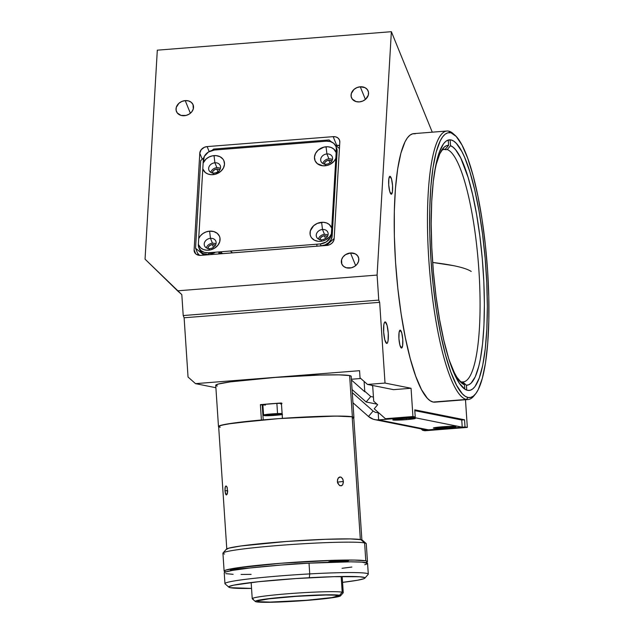 <?xml version="1.0" encoding="UTF-8"?>
<svg xmlns="http://www.w3.org/2000/svg" width="634" height="634" viewBox="0 0 634 634"><rect width="100%" height="100%" fill="white"/><g stroke="black" fill="none" stroke-linecap="round" stroke-linejoin="round"><path stroke-width="0.95" d="M453.239 265.606C461.956 267.35 467.947 269.299 471.213 271.455A905.027 52.479 176.2 0 0 453.239 265.606A905.027 52.479 176.2 0 0 432.65 262.46L453.239 265.606M360.263 86.787A8.979 7.331 157.9 0 1 368.132 90.955A8.979 7.331 157.9 0 1 359.375 101.9A8.979 7.331 157.9 0 1 351.498 97.723A8.979 7.331 157.9 0 1 360.263 86.787L365.406 99.443L360.263 86.787L365.049 87.674L367.34 89.568L368.489 92.192L368.314 95.14L365.691 99.197L362.759 101.06L359.375 101.9L356.054 101.583L352.29 99.11L351.149 96.495L351.315 93.547L353.938 89.489L356.879 87.627L360.263 86.787M350.515 252.974A8.979 7.331 157.9 0 1 358.384 257.142A8.979 7.331 157.9 0 1 349.627 268.079A8.979 7.331 157.9 0 1 341.758 263.91A8.979 7.331 157.9 0 1 350.515 252.974L355.666 265.622L350.515 252.974L355.302 253.862L357.592 255.756L358.741 258.379L358.567 261.327L357.101 264.148L354.564 266.423L351.347 267.802L346.315 267.77L343.573 266.359L341.813 264.053L341.575 259.734L343.042 256.905L345.578 254.63L350.515 252.974M185.223 100.608A8.979 7.331 157.9 0 1 193.101 104.776A8.979 7.331 157.9 0 1 184.335 115.713A8.979 7.331 157.9 0 1 176.466 111.544A8.979 7.331 157.9 0 1 185.223 100.608L190.374 113.256L185.223 100.608L188.544 100.917L191.286 102.328L193.037 104.634L193.283 108.953L191.809 111.782L189.273 114.057L186.055 115.436L181.023 115.404L177.258 112.931L176.109 110.308L176.284 107.36L178.907 103.302L181.839 101.448L185.223 100.608M319.837 239.597A4.486 3.661 157.9 0 1 324.41 235.745L325.511 238.455L324.41 235.745A4.486 3.661 157.9 0 1 327.358 236.537M324.267 164.055A4.486 3.661 157.9 0 1 328.84 160.204L329.942 162.914L328.84 160.204A4.486 3.661 157.9 0 1 331.788 160.996M212.247 172.9A4.486 3.661 157.9 0 1 216.82 169.048L217.922 171.759L216.82 169.048A4.486 3.661 157.9 0 1 219.768 169.841M207.817 248.441A4.486 3.661 157.9 0 1 212.39 244.581L213.492 247.3L212.39 244.581A4.486 3.661 157.9 0 1 215.338 245.382M385.25 321.937L385.25 321.937A10.778 2.259 -94.5 0 1 388.238 332.81A10.778 2.259 -94.5 0 1 386.811 343.414A10.778 2.259 -94.5 0 1 386.669 343.406A10.778 2.259 -94.5 0 1 383.681 332.533A10.778 2.259 -94.5 0 1 385.115 321.929A10.778 2.259 -94.5 0 1 385.25 321.937L387.081 325.408L388.254 333.135L388.087 340.585L387.501 342.764L386.669 343.406L384.838 339.935L383.665 332.216L383.832 324.759L384.418 322.579L385.25 321.937M400.26 330.148L400.26 330.148A8.979 1.878 -94.5 0 1 402.748 339.214A8.979 1.878 -94.5 0 1 401.56 348.042A8.979 1.878 -94.5 0 1 401.449 348.034A8.979 1.878 -94.5 0 1 398.952 338.976A8.979 1.878 -94.5 0 1 400.141 330.14A8.979 1.878 -94.5 0 1 400.26 330.148L401.782 333.04L402.764 339.475L402.622 345.688L401.449 348.034L399.919 345.15L398.937 338.707L399.079 332.501L400.26 330.148M390.045 176.323L390.045 176.323A8.979 1.878 -94.5 0 1 392.533 185.382A8.979 1.878 -94.5 0 1 391.344 194.218A8.979 1.878 -94.5 0 1 391.233 194.21A8.979 1.878 -94.5 0 1 388.737 185.144A8.979 1.878 -94.5 0 1 389.934 176.315A8.979 1.878 -94.5 0 1 390.045 176.323L391.574 179.208L392.549 185.643L392.414 191.856L391.233 194.21L389.704 191.317L388.721 184.882L388.864 178.669L390.045 176.323M474.668 394.927A134.677 28.229 -94.5 0 1 468.122 399.531A134.677 28.229 -94.5 0 1 466.434 399.428L433.18 402.051A134.677 28.229 85.5 0 0 434.869 402.154L466.434 399.428A134.677 28.229 85.5 0 0 473.907 395.933L475.445 394.055A132.878 27.856 -94.5 0 1 468.066 397.502L466.434 399.428L468.066 397.502L465.245 396.305L462.368 393.849L456.551 385.25L450.837 372.039L445.448 354.723L440.598 333.959L436.454 310.549L433.196 285.395L430.938 259.464L429.765 233.748L429.725 209.244L430.827 186.879L433.022 167.527L436.224 151.922L440.305 140.677L442.635 136.825L445.123 134.202L447.747 132.847L450.481 132.768A132.878 27.856 -94.5 0 1 455.014 135.272A132.878 27.856 -94.5 0 1 487.039 262.944A132.878 27.856 -94.5 0 1 475.445 394.055M455.014 135.272L453.207 133.655A134.677 28.229 85.5 0 0 448.61 131.119A134.677 28.229 -94.5 0 1 454.118 134.527M448.61 131.119L456.179 136.413L461.996 145.012L467.71 158.223L473.099 175.547L477.957 196.31L482.094 219.713L485.351 244.867L487.617 270.797L488.782 296.514L488.822 321.026L487.72 343.382L485.533 362.735L482.331 378.339L478.242 389.593L475.912 393.445L473.424 396.06L470.8 397.415L468.066 397.502A132.878 27.856 -94.5 0 1 430.938 259.464A132.878 27.856 -94.5 0 1 450.481 132.768L448.61 131.119A134.677 28.229 85.5 0 0 428.806 259.528A134.677 28.229 85.5 0 0 466.434 399.428A134.677 28.229 -94.5 0 1 429.075 263.506A134.677 28.229 -94.5 0 1 446.922 131.016A134.677 28.229 -94.5 0 1 448.61 131.119M450.956 139.924L448.27 140.138L450.956 139.924A125.698 26.351 -94.5 0 1 485.826 266.779A125.698 26.351 -94.5 0 1 469.168 390.441A125.698 26.351 -94.5 0 1 467.591 390.346A125.698 26.351 -94.5 0 1 432.729 263.49A125.698 26.351 -94.5 0 1 449.379 139.829A125.698 26.351 -94.5 0 1 450.956 139.924L448.373 140.003L445.884 141.279L443.531 143.76L439.307 152.176L435.843 164.943L433.276 181.554L431.714 201.382L431.207 223.651L431.778 247.522L433.41 272.073L436.034 296.347L439.552 319.425L443.832 340.418L448.698 358.519L453.976 373.03L459.452 383.396L464.92 389.213L467.591 390.346L470.182 390.267L472.663 388.983L475.017 386.51L479.249 378.086L482.712 365.327L485.272 348.708L486.841 328.887L487.34 306.61L486.769 282.74L485.137 258.197L482.514 233.914L478.995 210.837L474.723 189.843L469.849 171.743L464.579 157.232L461.853 151.502L456.345 143.371L453.627 141.049L450.956 139.924M351.387 379.243L360.786 378.498L351.387 379.243M364.106 381.43L364.788 391.788L351.434 379.996M446.922 131.016L413.669 133.639A134.677 28.229 85.5 0 0 395.822 266.137A134.677 28.229 85.5 0 0 433.18 402.051L430.32 400.839L427.403 398.35L421.507 389.641L415.722 376.247L410.261 358.693L405.34 337.653L401.14 313.925L397.835 288.43L395.545 262.151L394.356 236.094L394.324 211.249L395.434 188.591L397.661 168.969L400.902 153.159L405.047 141.754L407.4 137.847L409.929 135.201L412.583 133.822L415.357 133.742M218.809 253.917L218.928 251.928M197.927 253.513L197.84 255.042L197.927 253.513M212.224 173.169L213.079 171.014L215.124 169.468L217.668 169.048L219.847 169.912M207.793 248.71L208.649 246.555L210.694 245.001L213.238 244.589L215.417 245.445M316.945 244.185L316.834 246.182M339.61 145.63L335.663 145.376L336.686 145.297L333.167 136.651L336.686 145.297A7.18 5.865 -22.1 0 1 339.61 145.63M319.813 239.866L320.677 237.71L322.722 236.165L325.258 235.745L327.437 236.601M324.243 164.325L325.107 162.169L327.152 160.624L329.688 160.212L331.867 161.068M326.787 245.429L200.764 255.375A7.18 5.865 157.9 0 1 194.464 252.039A7.18 5.865 157.9 0 1 194.115 249.883L195.716 253.83L194.115 249.883L199.781 153.198L202.238 159.221L199.781 153.198A7.18 5.865 157.9 0 1 207.136 146.597L209.165 151.581L207.136 146.597L333.167 136.651A7.18 5.865 157.9 0 1 339.459 139.987A7.18 5.865 157.9 0 1 339.808 142.143L334.142 238.836A7.18 5.865 157.9 0 1 326.787 245.429L200.764 255.375L198.109 255.13L195.914 253.996L194.511 252.158L194.115 249.883L199.781 153.198L201.16 149.743L204.433 147.27L207.136 146.597L333.167 136.651L335.814 136.896L338.009 138.03L339.412 139.868L339.808 142.143L334.142 238.836L333.476 241.189L331.844 243.266L329.49 244.756L326.787 245.429M412.94 416.53L385.424 418.709L387.723 419.169L415.238 416.99L412.94 416.53L415.238 416.99L387.723 419.169L385.424 418.709L374.211 408.803L385.424 418.709L412.94 416.53L411.062 388.27L385.02 383.063L367.522 384.442L360.041 377.84L359.565 370.692L195.526 383.641L188.044 377.032L184.114 317.769L188.044 377.032L195.526 383.641L215.893 387.715L195.526 383.641L359.565 370.692L360.041 377.84L367.522 384.442L393.563 389.656L411.062 388.27L412.94 416.53M414.763 409.841L415.238 416.99L414.763 409.841L464.548 419.795L461.75 420.017L464.548 419.795L465.023 426.951L422.64 430.296L421.047 428.893L422.64 430.296L424.939 430.755L422.64 430.296L465.023 426.951L467.321 427.411L465.023 426.951L464.548 419.795L414.763 409.841M372.713 386.209L371.651 385.274M222.566 253.624L220.505 251.801L222.566 253.624L218.881 252.728L222.336 253.418A14.368 14.019 -78.7 0 1 220.759 251.785M157.311 50.173L145.051 259.163L177.544 290.824L377.095 275.077L391.368 31.7L432.261 132.173L391.368 31.7L157.311 50.173L391.368 31.7L377.095 275.077L177.544 290.824L181.815 294.604L183.21 315.55L378.76 300.112L377.095 275.077L378.76 300.112L183.21 315.55L184.114 317.769L379.663 302.331L378.76 300.112L379.663 302.331L385.02 383.063L411.062 388.27L393.563 389.656L367.522 384.442L385.02 383.063L379.663 302.331L184.114 317.769L183.21 315.55L181.815 294.604L145.051 259.163L157.311 50.173M230.404 251.016L232.464 252.839M424.939 430.755L467.321 427.411L424.939 430.755M465.483 399.737L467.321 427.411L465.483 399.737M374.211 408.803L377.666 404.722L373.711 401.227L372.665 385.472M444.553 149.418L443.412 149.505L444.553 149.418A116.719 24.464 85.5 0 0 443.966 149.331A116.719 24.464 -94.5 0 1 444.553 149.418A116.719 24.464 -94.5 0 1 445.512 149.695L445.472 149.03L445.512 149.695A116.719 24.464 85.5 0 0 444.553 149.418M445.345 149.172L444.331 149.252L445.345 149.172L448.61 145.321L448.262 140.027L448.61 145.321L445.345 149.172A116.719 24.464 85.5 0 0 441.375 150.718A116.719 24.464 -94.5 0 1 444.838 149.188A116.719 24.464 -94.5 0 1 445.345 149.172M461.386 382.849A120.309 25.217 -94.5 0 0 464.524 384.838L464.809 389.141L464.524 384.838L460.783 381.533A116.719 24.464 -94.5 0 1 459.555 380.939A116.719 24.464 85.5 0 0 460.783 381.533L464.524 384.838L462.004 383.372L456.876 377.206L454.309 372.57L449.276 360.35A120.309 25.217 -94.5 0 0 461.386 382.849L461.362 382.825M434.456 172.662L436.263 164.254L439.782 153.777L443.951 147.389L446.225 145.804L448.61 145.321A120.309 25.217 -94.5 0 0 442.889 148.546A120.309 25.217 -94.5 0 0 434.456 172.662M466.434 385.226L462.701 381.922A116.719 24.464 85.5 0 0 478.916 270.528A116.719 24.464 85.5 0 0 447.263 149.561L450.528 145.701A120.309 25.217 -94.5 0 1 483.179 270.401A120.309 25.217 -94.5 0 1 466.434 385.226L466.759 390.116L466.434 385.226L462.701 381.922L461.338 382.025L462.701 381.922A116.719 24.464 -94.5 0 0 463.208 381.906A116.719 24.464 -94.5 0 0 478.836 269.315A116.719 24.464 -94.5 0 0 447.263 149.561L445.512 149.695L447.263 149.561L450.528 145.701L453.041 147.167L455.6 149.719L460.736 157.969L468.169 177.583L472.671 194.789L476.625 214.569L479.875 236.205L482.3 258.91L483.829 281.845L484.384 304.177L483.964 325.083L482.569 343.794L480.263 359.637L478.789 366.286L475.27 376.762L471.102 383.15L468.819 384.735L466.434 385.226M450.148 139.987L450.528 145.701L450.148 139.987M332.414 159.578A6.102 4.985 -22.1 0 0 328.919 158.841L326.922 153.943A6.102 4.985 157.9 0 1 332.279 156.78A6.102 4.985 157.9 0 1 326.32 164.214A6.102 4.985 157.9 0 1 320.97 161.385A6.102 4.985 157.9 0 1 326.922 153.943A6.102 4.985 -22.1 0 0 320.677 159.554A6.102 4.985 -22.1 0 0 326.32 164.214L324.933 165.815A11.309 9.233 157.9 0 1 314.464 157.169A11.309 9.233 157.9 0 1 326.05 146.779L326.922 153.943L328.919 158.841A6.102 4.985 -22.1 0 0 322.833 163.485M327.984 235.119A6.102 4.985 -22.1 0 0 324.489 234.382L322.5 229.484A6.102 4.985 157.9 0 1 327.849 232.321A6.102 4.985 157.9 0 1 321.898 239.755A6.102 4.985 157.9 0 1 316.54 236.918A6.102 4.985 157.9 0 1 322.5 229.484A6.102 4.985 -22.1 0 0 316.247 235.087A6.102 4.985 -22.1 0 0 321.898 239.755L320.503 241.348A11.309 9.233 157.9 0 1 310.034 232.702A11.309 9.233 157.9 0 1 321.62 222.312L322.5 229.484L324.489 234.382A6.102 4.985 -22.1 0 0 318.403 239.018M215.964 243.963A6.102 4.985 -22.1 0 0 212.469 243.226L210.472 238.329A6.102 4.985 157.9 0 1 215.829 241.158A6.102 4.985 157.9 0 1 209.87 248.599A6.102 4.985 157.9 0 1 204.52 245.762A6.102 4.985 157.9 0 1 210.472 238.329A6.102 4.985 -22.1 0 0 204.219 243.931A6.102 4.985 -22.1 0 0 209.87 248.599L208.483 250.192A11.309 9.233 157.9 0 1 198.371 244.407L198.704 238.606A11.309 9.233 157.9 0 1 209.6 231.156L210.472 238.329L212.469 243.226A6.102 4.985 -22.1 0 0 206.375 247.862M198.886 247.759A10.778 8.797 157.9 0 1 198.363 244.526L203.134 163.065A11.309 9.233 157.9 0 1 214.03 155.623L214.902 162.787A6.102 4.985 -22.1 0 0 208.649 168.39A6.102 4.985 -22.1 0 0 214.3 173.058L212.913 174.659A11.309 9.233 157.9 0 1 202.793 168.866L203.324 159.927A10.778 8.797 157.9 0 1 214.355 150.028L326.375 141.184A10.778 8.797 157.9 0 1 335.822 146.192A10.778 8.797 157.9 0 1 336.345 149.426L337.129 151.344L332.168 235.951L331.384 234.025A10.778 8.797 157.9 0 1 320.352 243.924L208.332 252.76A10.778 8.797 157.9 0 1 198.886 247.759L199.662 249.685A10.778 8.797 -22.1 0 0 209.109 254.686L208.332 252.76A6.102 4.985 -22.1 0 0 211.867 253.497L211.463 252.514L211.867 253.497A6.102 4.985 -22.1 0 0 215.489 252.197M220.394 168.422A6.102 4.985 -22.1 0 0 216.899 167.685L214.902 162.787A6.102 4.985 157.9 0 1 220.26 165.625A6.102 4.985 157.9 0 1 214.3 173.058A6.102 4.985 157.9 0 1 208.951 170.229A6.102 4.985 157.9 0 1 214.902 162.787L216.899 167.685A6.102 4.985 -22.1 0 0 210.805 172.321M213.563 149.069L212.041 150.432L213.563 149.069L329.086 139.948L331.55 141.984L329.086 139.948M200.693 160.608L203.688 157.921L200.693 160.608L195.549 248.235L203.894 255.13L195.549 248.235L197.507 253.037L199.575 255.383M339.436 148.499L335.212 145.004L339.436 148.499M326.344 245.461L334.166 238.455L326.344 245.461M214.902 162.787L214.03 155.623A11.309 9.233 157.9 0 1 224.499 164.269A11.309 9.233 157.9 0 1 212.913 174.659L214.3 173.058A6.102 4.985 -22.1 0 0 220.553 167.455A6.102 4.985 -22.1 0 0 214.902 162.787M210.472 238.329L209.6 231.156A11.309 9.233 157.9 0 1 220.069 239.803A11.309 9.233 157.9 0 1 208.483 250.192L209.87 248.599A6.102 4.985 -22.1 0 0 216.123 242.996A6.102 4.985 -22.1 0 0 210.472 238.329M336.535 147.936L337.129 151.344A10.778 8.797 -22.1 0 0 336.606 148.11L335.822 146.192M208.332 252.76L204.354 252.387L201.057 250.692L198.957 247.934L198.371 244.407L200.827 248.005L203.522 249.55L206.755 250.216L210.647 249.844L214.704 248.108L217.898 245.239L219.744 241.681L219.966 237.964L219.443 236.228L217.232 233.328L213.777 231.553L209.6 231.156L206.153 231.901L202.991 233.502L200.423 235.816L198.704 238.606L202.793 168.866L205.257 172.464L207.952 174.009L211.185 174.675L215.069 174.302L220.87 171.251L223.445 167.978L224.499 164.269L223.873 160.687L222.946 159.126L220.061 156.741L216.17 155.631L212.287 155.877L208.943 157.058L206.042 159.039L203.134 163.065L204.322 156.392L208.428 152.017L214.355 150.028L326.375 141.184L330.354 141.556L333.65 143.252L335.751 146.018L336.25 147.667L336.163 152.564L333.706 148.966L331.011 147.421L327.77 146.755L323.887 147.128L318.086 150.179L315.518 153.46L314.464 157.169L315.09 160.743L317.301 163.643L322.793 165.799L326.668 165.561L330.013 164.372L334.11 161.155L335.822 158.365L331.733 228.105L329.276 224.507L326.581 222.962L323.34 222.296L317.357 223.374L313.656 225.72L310.351 230.831L310.137 234.54L310.66 236.284L311.579 237.845L314.472 240.231L318.363 241.34L322.238 241.094L325.583 239.914L329.68 236.696L331.392 233.906L332.168 235.951L337.129 151.344L336.345 149.426L335.822 158.365A11.309 9.233 157.9 0 1 324.933 165.815L326.32 164.214A6.102 4.985 -22.1 0 0 332.573 158.611A6.102 4.985 -22.1 0 0 326.922 153.943L326.05 146.779A11.309 9.233 157.9 0 1 336.163 152.564L331.392 233.906A11.309 9.233 157.9 0 1 320.503 241.348L321.898 239.755A6.102 4.985 -22.1 0 0 328.143 234.152A6.102 4.985 -22.1 0 0 322.5 229.484L321.62 222.312A11.309 9.233 157.9 0 1 331.733 228.105L331.384 234.025L330.385 237.56L326.28 241.934L320.352 243.924L321.137 245.841A10.778 8.797 -22.1 0 0 332.168 235.951L331.162 239.478L328.713 242.6L325.194 244.835L321.137 245.841L209.109 254.686L203.371 253.616L201.842 252.617L199.742 249.851M377.032 404.167L366.151 401.988L370.763 396.535L373.434 397.074M364.756 391.233L370.763 396.535L366.151 401.988L352.068 389.553M406.497 419.637A11.309 0.658 -3.8 0 1 392.811 419.866A11.309 0.658 -3.8 0 1 401.671 418.67A11.309 0.658 -3.8 0 1 415.349 418.369A11.309 0.658 -3.8 0 1 406.497 419.637L406.156 418.369L406.497 419.637L392.795 419.914L399.563 418.852L411.91 418.163L415.111 418.289L414.588 418.702L406.497 419.637M447.089 427.76A11.309 0.658 -3.8 0 1 433.402 427.99A11.309 0.658 -3.8 0 1 442.263 426.793A11.309 0.658 -3.8 0 1 455.941 426.492A11.309 0.658 -3.8 0 1 447.089 427.76L446.748 426.492L447.089 427.76L433.387 428.037L450.766 426.317L455.783 426.658L447.089 427.76M352.274 392.644L373.093 411.022L375.463 412.393L378.181 412.726L378.656 419.882A14.368 14.019 101.3 0 1 368.473 416.475L373.22 419.217L375.907 419.819L378.656 419.882L428.441 429.836L378.656 419.882L412.441 417.212L462.226 427.173L412.441 417.212L378.656 419.882L378.181 412.726L378.617 412.694M374.884 419.66L424.669 429.614A14.368 14.019 -78.7 0 0 428.441 429.836L462.226 427.173L461.75 420.017L414.818 410.634M368.473 416.475L352.948 402.764L368.473 416.475L373.093 411.022L368.473 416.475M353.93 417.544L351.188 376.295A67.878 3.939 176.2 0 0 349.627 375.574L352.369 416.815A67.878 3.939 -3.8 0 1 353.93 417.544A67.878 3.939 -3.8 0 1 353.772 417.838M262.896 405.086L260.384 404.643L261.406 420.009L226.457 424.138L219.11 425.945L218.675 426.817A67.878 3.939 -3.8 0 1 218.476 426.539A67.878 3.939 -3.8 0 1 261.406 420.009L260.384 404.643L262.23 405.015L263.221 419.866M260.384 404.643L267.944 404.001A67.878 3.939 -3.8 0 0 260.384 404.643M351.181 376.239L349.627 375.574L352.369 416.815A67.878 3.939 -3.8 0 0 282.415 418.353L281.393 402.986A67.878 3.939 -3.8 0 0 273.492 403.565L281.393 402.986L282.447 418.361L336.004 416.07L352.369 416.815L353.891 417.434L353.186 418.194M218.476 426.539L215.734 385.29A67.878 3.939 176.2 0 1 276.052 377.365A67.878 3.939 176.2 0 1 349.627 375.574L339.047 374.86L320.012 375.051L275.544 377.404L230.3 381.866L218.286 384.038L215.75 385.353M216.202 385.71L217.303 386.019M361.879 539.906L353.748 417.552A67.695 3.923 176.2 0 0 352.187 416.831L360.342 539.542L352.187 416.831L341.639 416.126L328.055 416.181L278.302 418.654L233.177 423.116L221.203 425.271L218.667 426.587M343.374 481.436L337.431 482.149L343.374 481.436L342.764 484.59L341.885 485.565L339.578 485.573L337.708 483.163L337.343 481.452L338.073 478.282L340.173 476.958L341.338 477.299L343.049 479.724L343.382 482.308L342.764 484.59L341.346 485.818L339.578 485.573L337.462 482.331L337.478 479.74L338.516 477.719L339.586 477.045L341.338 477.299L342.74 478.947L343.374 481.436M225.403 486.452L226.441 486.191L227.241 487.681L227.416 493.371L226.996 494.457L225.95 494.718L224.959 490.787L225.403 486.452L226.441 486.191L226.996 487.047L227.669 491.849L226.473 494.924L225.498 493.854L224.959 490.787L227.701 490.653L224.959 490.787L225.078 487.53M219.118 426.944L220.212 427.253M353.74 417.497L352.187 416.831A67.695 3.923 176.2 0 0 278.809 418.622A67.695 3.923 176.2 0 0 218.651 426.531L226.782 548.885M226.473 494.924L225.95 494.718M225.878 485.985L226.441 486.191M282.193 414.153L267.136 414.937L264.243 415.611L269.537 415.666A9.336 0.539 -3.8 0 1 264.996 415.246A9.336 0.539 -3.8 0 1 277.359 414.168L277.549 413.582A9.875 0.571 176.2 0 0 263.593 414.985M265.488 405.055L262.999 404.92L264.774 404.373L276.876 403.39L277.549 413.582L276.876 403.39A9.875 0.571 176.2 0 0 262.88 404.841L263.562 415.032A9.875 0.571 -3.8 0 1 277.549 413.582A9.875 0.571 -3.8 0 1 282.09 413.534A9.875 0.571 176.2 0 0 277.549 413.582L277.359 414.168A9.336 0.539 -3.8 0 1 282.13 414.145M269.276 415.175A9.875 0.571 176.2 0 0 278.009 414.581A9.875 0.571 -3.8 0 1 269.276 415.175L269.276 415.175A9.875 0.571 -3.8 0 1 268.792 415.191M282.162 414.533A9.336 0.539 -3.8 0 1 269.537 415.666L282.502 414.446M268.642 415.104L278.255 414.731L268.642 415.104M281.417 403.335A9.875 0.571 176.2 0 0 276.876 403.39L281.987 403.375M281.678 403.834L280.696 403.993M340.506 595.873L343.176 592.83A45.608 2.647 176.2 0 0 342.194 592.18L339.586 595.263A42.74 2.481 -3.8 0 1 340.506 595.873A42.74 2.481 -3.8 0 1 301.356 600.802A42.74 2.481 -3.8 0 1 256.271 601.84L255.288 601.42L255.954 600.897L262.024 599.59L288.811 596.729L327.501 594.803L337.003 594.969L340.561 595.683L337.629 596.832L328.65 598.242L298.741 600.984L268.348 602.3L256.271 601.84A42.74 2.481 -3.8 0 1 255.367 601.523A42.74 2.481 -3.8 0 1 292.028 596.483A42.74 2.481 -3.8 0 1 339.586 595.263L342.194 592.18A45.608 2.647 -3.8 0 1 343.248 592.671L342.17 576.496M335.093 562.025L335.014 560.924L335.093 562.025L337.026 561.93L348.335 560.813L348.803 560.432L345.91 560.321L330.235 561.47L328.618 561.906L329.474 562.081L335.101 562.025M258.545 601.658A40.402 2.346 -3.8 0 1 257.61 601.23A40.402 2.346 -3.8 0 1 293.518 596.515A40.402 2.346 -3.8 0 1 337.312 595.445A40.402 2.346 -3.8 0 1 338.239 595.873A40.402 2.346 -3.8 0 1 302.339 600.596A40.402 2.346 -3.8 0 1 258.545 601.658L258.482 600.683L258.545 601.658L269.965 602.094L306.539 600.279L331.867 597.577L338.231 595.841L334.871 595.168L325.884 595.009L297.156 596.253L268.879 598.845L258.244 600.763L257.618 601.27L258.545 601.658M341.155 576.512L342.194 592.18L341.155 576.512M253.275 599.201A45.608 2.647 -3.8 0 1 252.229 598.71A45.608 2.647 -3.8 0 1 292.757 593.384A45.608 2.647 -3.8 0 1 342.194 592.18A45.608 2.647 176.2 0 0 291.442 593.479A45.608 2.647 176.2 0 0 252.316 598.861L255.367 601.523M224.119 571.115A71.824 4.169 -3.8 0 0 225.775 571.884L225.855 571.9A71.824 4.169 -3.8 0 1 225.775 571.884L224.127 571.179L225.244 570.291L235.452 568.096L280.466 563.293L334.467 560.282L354.612 560.076L365.802 560.828A71.824 4.169 -3.8 0 1 367.458 561.597A71.824 4.169 -3.8 0 1 365.834 562.604L367.443 561.534L365.802 560.828L364.613 542.942L365.802 560.828A71.824 4.169 -3.8 0 0 287.947 562.723A71.824 4.169 -3.8 0 0 224.119 571.115L222.93 553.228A71.824 4.169 176.2 0 1 286.758 544.836A71.824 4.169 176.2 0 1 364.613 542.942A71.824 4.169 -3.8 0 1 366.135 543.473L362.315 540.144A68.234 3.955 176.2 0 0 360.873 539.637L364.613 542.942L360.873 539.637L350.245 538.924L325.305 539.312L286.402 541.484L240.92 545.969L228.842 548.148L226.29 549.472M367.458 561.597L366.27 543.71A71.824 4.169 176.2 0 0 364.613 542.942A71.824 4.169 -3.8 0 0 288.835 544.693A71.824 4.169 -3.8 0 0 223.033 552.983L226.378 549.179A68.234 3.955 176.2 0 1 288.882 541.301A68.234 3.955 176.2 0 1 360.873 539.637L362.434 540.311M224.587 553.997A71.824 4.169 -3.8 0 1 223.033 552.983M248.869 568.112L231.703 569.245L230.324 569.792L236.569 569.8M319.377 562.651L294.953 563.864L272.129 565.782M367.569 563.349L361.776 562.136L350.745 561.827L309.02 563.174L309.733 573.905A71.824 4.169 -3.8 0 1 368.291 574.119L367.577 563.388A71.824 4.169 176.2 0 0 309.02 563.174L281.052 565.045L249.756 568.009L232.282 570.434L225.442 572.042L224.246 572.938M364.843 578.168L368.188 574.364A71.824 4.169 176.2 0 0 309.733 573.905L309.313 577.732A68.234 3.955 -3.8 0 1 364.843 578.168A68.234 3.955 -3.8 0 1 342.558 582.369L357.299 580.276L363.797 578.747L364.938 577.899L364.526 577.534L359.43 576.75L333.983 576.671L296.015 578.549L258.331 581.735L233.637 585.166L229.025 586.609L228.779 587.013L230.245 587.686L251.539 588.415A68.234 3.955 -3.8 0 1 228.898 587.195A68.234 3.955 -3.8 0 1 309.313 577.732L309.733 573.905A71.824 4.169 176.2 0 0 225.086 583.874L228.898 587.195M342.059 568.286L351.87 567.05M364.74 564.751L367.316 563.777M225.791 573.651L233.122 574.317M241.071 574.459L251.127 574.364M309.02 563.174A71.824 4.169 176.2 0 0 224.238 572.906L224.951 583.637A71.824 4.169 -3.8 0 1 309.733 573.905L309.02 563.174M219.261 253.885L218.873 252.918M468.122 399.531L434.869 402.154M263.562 415.032L263.902 415.532L269.521 415.666L282.162 414.541M252.229 598.71L251.151 582.543M335.917 560.844L335.988 561.986"/></g></svg>
